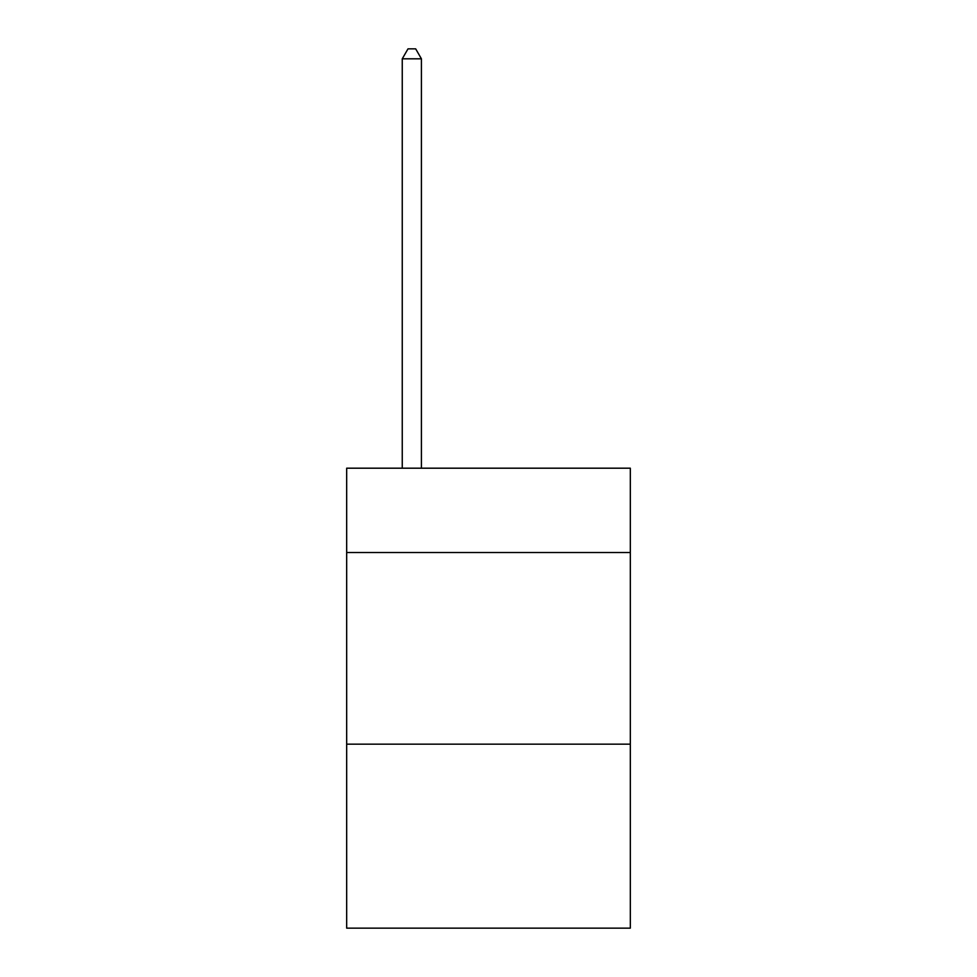 <?xml version="1.0" encoding="UTF-8"?>
<svg xmlns="http://www.w3.org/2000/svg" width="977" height="977" viewBox="0 0 977 977"><rect width="100%" height="100%" fill="white"/><g stroke="black" fill="none" stroke-linecap="round" stroke-linejoin="round"><path stroke-width="1.47" d="M630.324 552.506L630.324 468.191L346.676 468.191L346.676 552.506L630.324 552.506L630.324 928.15L346.676 928.15L346.676 552.506M630.324 744.169L346.676 744.169M421.417 468.191L421.417 58.815L402.255 58.815L402.255 468.191M402.255 58.815L408.007 48.85L415.677 48.85L421.417 58.815"/></g></svg>
